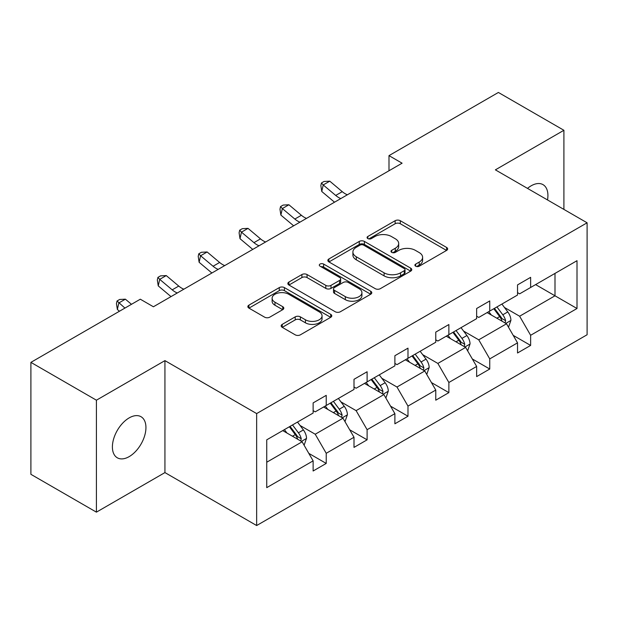 <?xml version="1.0" encoding="UTF-8"?>
<svg xmlns="http://www.w3.org/2000/svg" width="618" height="618" viewBox="0 0 618 618"><rect width="100%" height="100%" fill="white"/><g stroke="black" fill="none" stroke-linecap="round" stroke-linejoin="round"><path stroke-width="0.93" d="M415.659 266.188A2.549 1.468 0 0 0 419.267 266.188L446.59 250.414A3.638 2.101 0 0 0 447.656 248.923A3.638 2.101 0 0 0 446.59 247.439L400.294 220.711A3.638 2.101 0 0 0 395.149 220.711L367.818 236.485A2.549 1.468 0 0 0 367.077 237.528A2.549 1.468 0 0 0 367.818 238.571A2.549 1.468 0 0 0 371.418 238.571L374.956 236.524A11.642 6.721 0 0 1 391.418 236.524L395.281 238.757A11.642 6.721 0 0 1 398.687 243.507A11.642 6.721 0 0 1 395.281 248.258L391.742 250.298A2.549 1.468 0 0 0 390.993 251.341A2.549 1.468 0 0 0 391.742 252.376A2.549 1.468 0 0 0 395.342 252.376L398.88 250.336A11.642 6.721 0 0 1 415.342 250.336L419.197 252.561A11.642 6.721 0 0 1 422.612 257.32A11.642 6.721 0 0 1 419.197 262.071L415.659 264.11A2.549 1.468 0 0 0 414.917 265.153A2.549 1.468 0 0 0 415.659 266.188L415.659 264.11M129.17 456.625A23.716 13.696 120 0 0 144.666 435.721A23.716 13.696 120 0 0 141.028 416.717A23.716 13.696 120 0 0 129.17 417.892A23.716 13.696 120 0 0 113.673 438.795A23.716 13.696 120 0 0 117.312 457.799A23.716 13.696 120 0 0 129.17 456.625M547.517 199.946A23.716 13.696 120 0 0 543.013 184.635A23.716 13.696 120 0 0 531.156 185.809A23.716 13.696 120 0 0 527.494 188.39M282.233 324.365A3.638 2.101 0 0 0 281.167 325.848A3.638 2.101 0 0 0 282.233 327.339L295.219 334.832A3.638 2.101 0 0 0 300.363 334.832L330.715 317.312A3.638 2.101 0 0 0 331.781 315.829A3.638 2.101 0 0 0 330.715 314.346L284.419 287.609A3.638 2.101 0 0 0 279.274 287.609L248.923 305.137A3.638 2.101 0 0 0 247.857 306.621A3.638 2.101 0 0 0 248.923 308.104L264.612 317.165A3.638 2.101 0 0 0 269.757 317.165L282.743 309.664A3.638 2.101 0 0 0 283.809 308.181A3.638 2.101 0 0 0 282.743 306.69L274.964 302.202A9.733 5.616 0 0 1 272.113 298.231A9.733 5.616 0 0 1 278.123 293.04A9.733 5.616 0 0 1 288.722 294.253L319.205 311.858A9.733 5.616 0 0 1 322.055 315.829A9.733 5.616 0 0 1 316.045 321.02A9.733 5.616 0 0 1 305.446 319.8L300.363 316.864A3.638 2.101 0 0 0 295.219 316.864L282.233 324.365L282.233 327.339M164.936 360.626L96.416 400.194L30.9 362.364L30.9 474.323L96.416 512.152L164.936 472.585L256.655 525.539L256.655 413.581L164.936 360.626L164.936 472.585M563.91 209.409L563.91 130.282L495.381 169.85L587.1 222.797L256.655 413.581M563.91 130.282L498.394 92.461L388.992 155.628L388.992 170.753M30.9 362.364L140.309 299.205L153.411 306.767L402.094 163.191L388.992 155.628M375.211 288.652A3.638 2.101 0 0 0 380.356 288.652L410.707 271.124A3.638 2.101 0 0 0 411.773 269.641A3.638 2.101 0 0 0 410.707 268.158L364.411 241.429A3.638 2.101 0 0 0 359.267 241.429L328.915 258.95A3.638 2.101 0 0 0 327.849 260.433A3.638 2.101 0 0 0 328.915 261.916L375.211 288.652M321.059 266.737A2.549 1.468 0 0 1 323.639 267.1L323.639 264.071L370.715 291.248A3.638 2.101 0 0 1 371.781 292.731A3.638 2.101 0 0 1 370.715 294.222L340.363 311.742A3.638 2.101 0 0 1 335.219 311.742L288.915 285.014L288.915 282.04A3.638 2.101 0 0 0 287.849 283.531A3.638 2.101 0 0 0 288.915 285.014M288.915 282.04L301.908 274.546A3.638 2.101 0 0 1 307.053 274.546L325.825 285.385A3.638 2.101 0 0 0 330.97 285.385L339.591 280.41A3.638 2.101 0 0 0 340.657 278.927A3.638 2.101 0 0 0 339.591 277.436L320.039 266.149A2.549 1.468 0 0 1 319.297 265.114A2.549 1.468 0 0 1 320.866 263.755A2.549 1.468 0 0 1 323.639 264.071M96.416 400.194L96.416 512.152M266.744 439.831L313.125 413.048L313.125 402.913L326.227 395.35L326.227 405.485L354.006 389.448L354.006 379.313L367.107 371.75L367.107 381.885L394.887 365.848L394.887 355.713L407.988 348.15L407.988 358.286L435.767 342.248L435.767 332.113L448.869 324.543L448.869 334.678L476.648 318.641L476.648 308.506L489.75 300.943L489.75 311.078L517.529 295.041L517.529 284.906L530.63 277.343L530.63 287.478L577.011 260.696L577.011 308.506L530.63 335.288L530.63 345.423L517.529 352.986L517.529 342.851L489.75 358.888L489.75 369.023L476.648 376.594L476.648 366.451L448.869 382.488L448.869 392.631L435.767 400.194L435.767 390.058L407.988 406.096L407.988 416.231L394.887 423.793L394.887 413.658L367.107 429.695L367.107 439.831L354.006 447.393L354.006 437.258L326.227 453.295L326.227 463.43L313.125 471.001L313.125 460.858L266.744 487.641L266.744 439.831M256.655 525.539L587.1 334.755L587.1 222.797M323.608 406.999L342.998 418.193L315.226 434.23L300.054 425.478M315.226 434.23L326.227 453.295M342.998 418.193L354.006 437.258M313.125 410.63L315.226 411.843L326.227 405.485M364.489 383.399L383.878 394.593L356.107 410.63L340.935 401.878M356.107 410.63L367.107 429.695M383.878 394.593L394.887 413.658M354.006 387.03L356.107 388.243L367.107 381.885M405.369 359.8L424.759 370.993L396.98 387.03L381.816 378.27M396.98 387.03L407.988 406.096M424.759 370.993L435.767 390.058M394.887 363.43L396.98 364.635L407.988 358.286M446.25 336.192L465.64 347.393L437.861 363.43L422.697 354.67M437.861 363.43L448.869 382.488M465.64 347.393L476.648 366.451M435.767 339.823L437.861 341.036L448.869 334.678M487.131 312.592L506.521 323.786L478.741 339.823L463.577 331.07M478.741 339.823L489.75 358.888M506.521 323.786L517.529 342.851M476.648 316.223L478.741 317.436L489.75 311.078M535.605 284.604L555.003 295.798L519.622 316.223L504.458 307.47M519.622 316.223L530.63 335.288M577.011 308.506L555.003 295.798L555.003 273.411L577.011 260.696M517.529 292.623L519.622 293.836L530.63 287.478M266.744 462.225L302.125 441.8L282.727 430.599M302.125 441.8L313.125 460.858M513.203 335.365L530.63 345.423M472.322 358.965L489.75 369.023M431.441 382.565L448.869 392.631M390.561 406.165L407.988 416.231M349.68 429.773L367.107 439.831M308.807 453.373L326.227 463.43M416.679 266.551L419.197 265.091A11.642 6.721 0 0 0 422.612 260.34L422.612 257.32M398.687 243.507L398.687 246.528A11.642 6.721 0 0 1 395.281 251.287L392.762 252.739M446.544 250.437L400.294 223.739A3.638 2.101 0 0 0 395.149 223.739L368.838 238.927M410.661 271.155L364.411 244.45A3.638 2.101 0 0 0 359.267 244.45L328.961 261.947M404.28 270.684A2.549 1.468 0 0 0 405.029 269.641A2.549 1.468 0 0 0 404.28 268.606L363.639 245.137A2.549 1.468 0 0 0 360.039 245.137L356.308 247.293A11.642 6.721 0 0 0 352.901 252.044A11.642 6.721 0 0 0 356.308 256.794L384.087 272.832A11.642 6.721 0 0 0 400.549 272.832L404.28 270.684L404.28 273.704A2.549 1.468 0 0 0 405.029 272.669L405.029 269.641M352.901 252.044L352.901 255.072A11.642 6.721 0 0 0 356.308 259.823L356.308 256.794M404.28 273.704L400.549 275.86A11.642 6.721 0 0 1 384.087 275.86L356.308 259.823M288.969 285.037L301.908 277.567L301.908 274.546M340.657 278.927L340.657 281.947A3.638 2.101 0 0 1 339.591 283.438L330.97 288.413A3.638 2.101 0 0 1 325.825 288.413L307.053 277.567A3.638 2.101 0 0 0 301.908 277.567M323.639 267.1L370.669 294.245M345.315 296.632A9.733 5.616 0 0 0 355.914 297.853A9.733 5.616 0 0 0 361.924 292.662A9.733 5.616 0 0 0 359.073 288.691L348.336 282.488A3.638 2.101 0 0 0 343.191 282.488L334.577 287.463A3.638 2.101 0 0 0 333.511 288.946A3.638 2.101 0 0 0 334.577 290.429L345.315 296.632L345.315 299.66A9.733 5.616 0 0 0 355.914 300.873A9.733 5.616 0 0 0 361.924 295.69L361.924 292.662M333.511 288.946L333.511 291.974A3.638 2.101 0 0 0 334.577 293.457L334.577 290.429M345.315 299.66L334.577 293.457M322.055 315.829L322.055 318.849A9.733 5.616 0 0 1 316.045 324.041A9.733 5.616 0 0 1 305.446 322.828L300.363 319.892A3.638 2.101 0 0 0 295.219 319.892L282.279 327.362M272.113 298.231L272.113 301.252A9.733 5.616 0 0 0 274.964 305.23L274.964 302.202M282.696 309.695L274.964 305.23M330.669 317.343L284.419 290.638A3.638 2.101 0 0 0 279.274 290.638L248.969 308.135M508.514 327.239L510.924 320.279A9.818 5.67 -120 0 0 507.787 311.912L501.901 304.064M491.349 315.033L488.799 311.626M505.068 322.951L505.617 320.696A9.818 5.67 -120 0 0 502.805 314.794L496.926 306.937M494.462 308.359L500.943 317.003A5.006 2.889 60 0 1 501.847 318.517L505.617 320.696M493.782 308.753L499.661 316.609A9.818 5.67 60 0 1 502.11 321.244M340.827 198.563A18.532 10.699 60 0 1 335.713 195.442L323.222 184.952L321.769 191.487L334.261 201.978A27.795 16.045 -120 0 0 334.523 202.202M347.378 194.778A18.532 10.699 60 0 1 342.264 191.665L329.773 181.167L323.222 184.952L321.43 182.982L324.048 181.468L329.773 181.167M321.769 191.487L320.85 185.593L321.43 182.982M467.633 350.839L470.043 343.878A9.818 5.67 -120 0 0 466.907 335.52L461.02 327.664M450.476 338.633L447.919 335.226M464.188 346.551L464.736 344.296A9.818 5.67 -120 0 0 461.932 338.394L456.045 330.537M453.581 331.959L460.062 340.603A5.006 2.889 60 0 1 460.966 342.125L464.736 344.296M452.901 332.353L458.788 340.209A9.818 5.67 60 0 1 461.229 344.844M426.752 374.438L429.162 367.478A9.818 5.67 -120 0 0 426.026 359.12L420.147 351.263M409.595 362.233L407.046 358.834M423.307 370.159L423.863 367.903A9.818 5.67 -120 0 0 421.051 361.993L415.165 354.137M412.708 355.559L419.182 364.203A5.006 2.889 60 0 1 420.085 365.725L423.863 367.903M412.021 355.953L417.907 363.809A9.818 5.67 60 0 1 420.348 368.444M299.946 222.163A18.532 10.699 60 0 1 294.832 219.05L282.341 208.552L280.889 215.087L293.38 225.585A27.795 16.045 -120 0 0 293.643 225.802M306.497 218.378A18.532 10.699 60 0 1 301.383 215.265L288.892 204.767L282.341 208.552L280.549 206.582L283.175 205.068L288.892 204.767M280.889 215.087L279.969 209.201L280.549 206.582M259.066 245.763A18.532 10.699 60 0 1 253.952 242.65L241.468 232.152L240.008 238.687L252.499 249.185A27.795 16.045 -120 0 0 252.762 249.402M265.624 241.986A18.532 10.699 60 0 1 260.502 238.865L248.019 228.366L241.468 232.152L239.668 230.19L242.295 228.675L248.019 228.366M240.008 238.687L239.089 232.801L239.668 230.19M385.871 398.046L388.282 391.086A9.818 5.67 -120 0 0 385.145 382.72L379.267 374.871M368.714 385.841L366.165 382.434M382.434 393.759L382.982 391.503A9.818 5.67 -120 0 0 380.17 385.593L374.284 377.745M371.827 379.158L378.301 387.803A5.006 2.889 60 0 1 379.213 389.325L382.982 391.503M371.14 379.56L377.026 387.409A9.818 5.67 60 0 1 379.475 392.051M218.193 269.363A18.532 10.699 60 0 1 213.071 266.25L200.587 255.752L199.127 262.287L211.619 272.785A27.795 16.045 -120 0 0 211.881 273.009M224.743 265.586A18.532 10.699 60 0 1 219.622 262.465L207.138 251.974L200.587 255.752L198.795 253.789L201.414 252.275L207.138 251.974M199.127 262.287L198.208 256.4L198.795 253.789M344.991 421.646L347.401 414.686A9.818 5.67 -120 0 0 344.265 406.32L338.386 398.471M327.834 409.44L325.284 406.034M341.553 417.359L342.102 415.103A9.818 5.67 -120 0 0 339.29 409.201L333.403 401.345M330.947 402.766L337.42 411.41A5.006 2.889 60 0 1 338.332 412.924L342.102 415.103M330.259 403.16L336.146 411.016A9.818 5.67 60 0 1 338.594 415.651M177.312 292.971A18.532 10.699 60 0 1 172.198 289.85L159.707 279.351L158.247 285.887L170.738 296.385A27.795 16.045 -120 0 0 171.001 296.609M183.863 289.185A18.532 10.699 60 0 1 178.749 286.072L166.257 275.574L159.707 279.351L157.914 277.389L160.533 275.875L166.257 275.574M158.247 285.887L157.327 280L157.914 277.389M304.11 445.246L306.52 438.286A9.818 5.67 -120 0 0 303.392 429.927L297.505 422.071M286.953 433.04L284.404 429.634M300.672 440.958L301.221 438.703A9.818 5.67 -120 0 0 298.409 432.801L292.523 424.945M290.066 426.366L296.54 435.01A5.006 2.889 60 0 1 297.451 436.532L301.221 438.703M289.379 426.76L295.265 434.616A9.818 5.67 60 0 1 297.714 439.251M131.479 304.303L125.377 299.174L118.826 302.959L117.366 309.494L119.452 311.24M124.921 308.081L117.034 300.989L119.653 299.475L125.377 299.174M117.366 309.494L116.447 303.608L117.034 300.989M419.197 265.091L419.197 262.071M391.742 252.376L391.742 250.298M395.281 251.287L395.281 248.258M367.818 238.571L367.818 236.485M395.149 223.739L395.149 220.711M400.294 223.739L400.294 220.711M446.59 250.414L446.59 247.439M328.915 261.916L328.915 258.95M359.267 244.45L359.267 241.429M364.411 244.45L364.411 241.429M410.707 271.124L410.707 268.158M384.087 275.86L384.087 272.832M400.549 275.86L400.549 272.832M307.053 277.567L307.053 274.546M325.825 288.413L325.825 285.385M330.97 288.413L330.97 285.385M339.591 283.438L339.591 280.41M370.715 294.222L370.715 291.248M295.219 319.892L295.219 316.864M300.363 319.892L300.363 316.864M305.446 322.828L305.446 319.8M282.743 309.664L282.743 306.69M248.923 308.104L248.923 305.137M279.274 290.638L279.274 287.609M284.419 290.638L284.419 287.609M330.715 317.312L330.715 314.346M505.81 323.384L510.854 320.472M502.805 314.794L507.787 311.912M496.872 318.216L499.661 316.609M335.713 195.442L342.264 191.665M464.929 346.984L469.974 344.071M461.932 338.394L466.907 335.52M455.991 341.824L458.788 340.209M424.056 370.584L429.101 367.671M421.051 361.993L426.026 359.12M415.111 365.423L417.907 363.809M294.832 219.05L301.383 215.265M253.952 242.65L260.502 238.865M383.175 394.184L388.22 391.271M380.17 385.593L385.145 382.72M374.23 389.023L377.026 387.409M213.071 266.25L219.622 262.465M342.295 417.791L347.339 414.879M339.29 409.201L344.265 406.32M333.349 412.623L336.146 411.016M172.198 289.85L178.749 286.072M301.414 441.391L306.458 438.479M298.409 432.801L303.392 429.927M292.469 436.223L295.265 434.616"/></g></svg>
